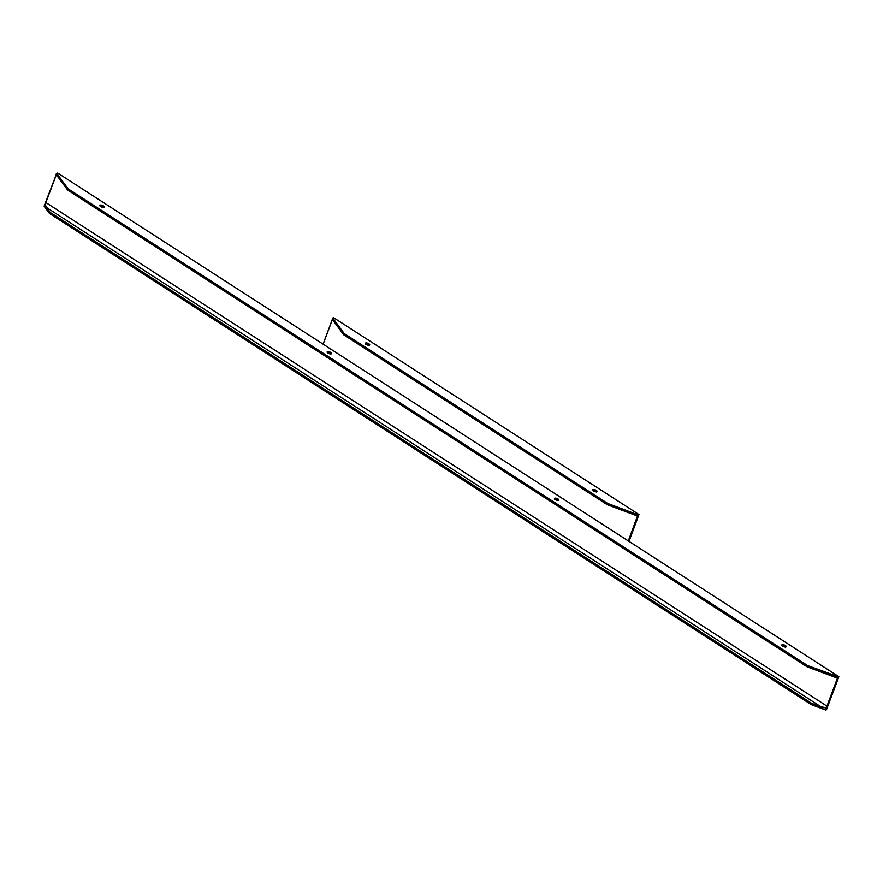 <?xml version="1.0" encoding="UTF-8"?>
<svg xmlns="http://www.w3.org/2000/svg" width="883" height="883" viewBox="0 0 883 883"><rect width="100%" height="100%" fill="white"/><g stroke="black" fill="none" stroke-linecap="round" stroke-linejoin="round"><path stroke-width="1.32" d="M368.763 345.286A2.384 0.894 20.6 0 0 368.399 345.021L368.862 343.785A2.384 0.894 -159.4 0 1 369.712 344.933A2.384 0.894 -159.4 0 1 366.103 344.414L369.723 344.878L366.776 342.968L365.242 343.321L366.103 344.414A2.384 0.894 -159.4 0 1 365.253 343.266A2.384 0.894 -159.4 0 1 368.862 343.785L368.973 345.485M596.069 491.831A2.384 0.894 20.6 0 0 595.705 491.566L596.18 490.33A2.384 0.894 -159.4 0 1 597.018 491.489A2.384 0.894 -159.4 0 1 593.409 490.959L597.04 491.423L593.685 489.469L592.548 489.866L593.409 490.959A2.384 0.894 -159.4 0 1 592.57 489.811A2.384 0.894 -159.4 0 1 596.18 490.33L596.279 492.03M607.25 504.59L607.592 503.685L637.846 515.021L637.504 515.926L607.338 504.635L607.769 503.498L344.227 333.586L607.592 503.685L607.294 504.745L343.719 334.69L344.061 333.785L607.592 503.685L607.25 504.59L343.719 334.69L344.227 333.586L332.77 318.046L333.807 317.814L638.972 514.546L637.923 514.789L607.769 503.498L344.227 333.586L343.653 334.679L332.196 319.094L332.538 318.189L344.061 333.785L332.77 318.046L333.807 317.814L638.972 514.546L628.994 541.367M323.134 344.182L332.416 319.503L323.134 344.182M639.016 514.668L637.846 515.021L607.769 503.498L637.846 515.021L628.299 540.926L637.504 515.926L607.294 504.745L637.46 516.025L607.294 504.745L343.719 334.69M365.551 344.149L368.399 345.021A2.384 0.894 20.6 0 0 365.739 344.149M592.857 490.705L595.705 491.566A2.384 0.894 20.6 0 0 593.045 490.694M332.538 318.189L344.006 333.73L343.708 334.812L332.196 319.094L332.692 318.046L332.207 319.238L343.653 334.679M628.519 541.069L638.012 515.043L638.939 514.833L637.923 514.789L628.519 541.069M343.763 334.834L607.239 504.69M333.675 317.792L332.218 319.028M343.719 334.823L332.207 319.216M332.361 319.436L323.079 344.149L332.339 319.414M785.296 647.04A2.384 0.894 20.6 0 0 784.943 646.775L785.406 645.539A2.384 0.894 -159.4 0 1 786.256 646.687A2.384 0.894 -159.4 0 1 782.647 646.168L786.267 646.632L782.912 644.678L781.775 645.076L782.647 646.168A2.384 0.894 -159.4 0 1 781.797 645.02A2.384 0.894 -159.4 0 1 785.406 645.539L785.517 647.239M103.377 207.406A2.384 0.894 20.6 0 0 103.013 207.141L103.477 205.905A2.384 0.894 -159.4 0 1 104.326 207.052A2.384 0.894 -159.4 0 1 100.717 206.534L104.337 206.997L100.982 205.033L99.856 205.441L100.717 206.534A2.384 0.894 -159.4 0 1 99.867 205.375A2.384 0.894 -159.4 0 1 103.477 205.905L103.587 207.604M330.628 353.962A2.384 0.894 20.6 0 0 330.264 353.697L330.728 352.46A2.384 0.894 -159.4 0 1 331.578 353.608A2.384 0.894 -159.4 0 1 327.968 353.09L331.6 353.553L328.642 351.644L327.107 351.997L327.968 353.09A2.384 0.894 -159.4 0 1 327.118 351.942A2.384 0.894 -159.4 0 1 330.728 352.46L330.838 354.16M557.935 500.506A2.384 0.894 20.6 0 0 557.581 500.242L558.045 499.005A2.384 0.894 -159.4 0 1 558.884 500.153A2.384 0.894 -159.4 0 1 555.275 499.635L558.906 500.098L555.55 498.144L554.414 498.542L555.275 499.635A2.384 0.894 -159.4 0 1 554.436 498.487A2.384 0.894 -159.4 0 1 558.045 499.005L558.155 500.705M807.084 666.687L807.426 665.771L837.669 677.106L837.327 678.012L807.172 666.72L807.603 665.583L68.134 188.852L807.426 665.771L807.095 666.82L67.616 189.944L67.958 189.039L807.426 665.771L807.084 666.687L67.616 189.944L68.134 188.852L56.667 173.3L57.715 173.068L838.795 676.643L837.757 676.875L807.603 665.583L68.134 188.852L67.561 189.9L56.104 174.348L56.446 173.443L67.958 189.039L56.667 173.3L57.715 173.068L838.795 676.643L826.433 709.755L825.561 709.954L826.466 709.722L838.85 676.764L826.477 709.579M49.536 213.531L44.161 206.236L49.636 213.576L44.161 206.114L44.923 204.094L45.795 206.843L49.867 212.483L49.525 213.388L44.161 206.114L44.923 204.094L44.183 206.048M811.19 704.457L811.62 703.585L822.448 707.559L826.157 707.747L825.395 709.777L811.278 704.491L811.532 703.541L811.201 704.59L49.58 213.443L49.923 212.527L811.532 703.541L811.19 704.457L49.58 213.443L49.867 212.483L49.525 213.388M825.561 709.954L837.835 677.129L838.773 676.919L807.603 665.583L837.757 676.875L837.327 678.012L807.128 666.831L837.603 678.012L826.963 706.113L45.872 202.549L56.313 174.768L45.872 202.549L826.963 706.113A2.859 1.313 -57.2 0 1 826.124 707.614L822.503 707.338L811.709 703.354L50.099 212.339L46.501 207.472L821.157 706.897L46.501 207.472L45.033 204.039A2.859 1.313 122.8 0 0 45.872 202.549L45.872 202.549A2.859 1.313 122.8 0 1 45.033 204.039L46.28 207.615L44.945 204.072M67.55 189.933L56.115 174.492L56.446 173.443L67.903 188.984L67.561 189.9L56.104 174.481L67.616 189.944M782.084 645.903L784.943 646.775A2.384 0.894 20.6 0 0 782.283 645.903M100.165 206.269L103.013 207.141A2.384 0.894 20.6 0 0 100.353 206.269M327.416 352.825L330.264 353.697A2.384 0.894 20.6 0 0 327.604 352.825M554.723 499.37L557.581 500.242A2.384 0.894 20.6 0 0 554.921 499.37M56.446 173.443L56.126 174.282M67.572 190.022L807.095 666.82L837.294 678.122M45.817 202.494A3.046 1.402 -57.2 0 1 44.967 203.995L44.172 206.258M56.115 174.492L56.435 173.399L57.583 173.057M67.671 190.088L807.073 666.786M838.85 676.764L837.757 676.875L837.294 678.111M50.099 212.339L46.501 207.472L49.923 212.527L811.709 703.354L50.099 212.339M49.636 213.576L811.179 704.557L49.58 213.443M56.269 174.702L45.839 202.428M837.459 678.122L827.216 706.179A3.046 1.402 122.8 0 1 826.322 707.78L825.395 709.777L811.234 704.601L825.506 709.943L826.124 707.614L821.157 706.897L811.62 703.585L821.069 707.128L826.124 707.614A2.859 1.313 -57.2 0 0 826.963 706.113L837.459 678.122M44.934 203.995L56.291 174.569M825.517 709.954L811.201 704.59"/></g></svg>
